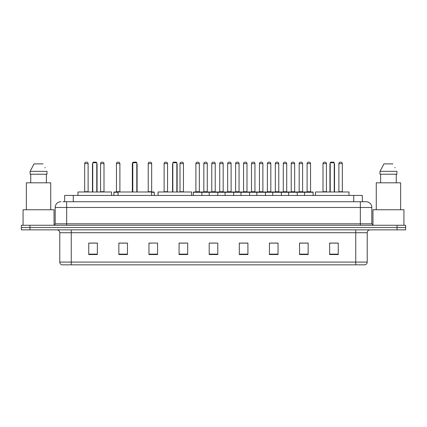 <?xml version="1.0" encoding="UTF-8"?>
<svg xmlns="http://www.w3.org/2000/svg" width="427" height="427" viewBox="0 0 427 427"><rect width="100%" height="100%" fill="white"/><g stroke="black" fill="none" stroke-linecap="round" stroke-linejoin="round"><path stroke-width="0.64" d="M64.658 201.741L64.658 195.433L362.342 195.433L362.342 201.741M63.068 201.741L364.066 201.741M62.934 201.741L66.665 201.741L66.665 207.479L55.19 207.479L55.19 223.823A1.436 1.436 0 0 1 53.759 225.259M60.928 201.741A5.738 5.738 0 0 0 55.19 207.479M371.81 207.479L360.335 207.479L360.335 201.741L366.072 201.741A5.738 5.738 0 0 1 371.81 207.479L371.81 223.823L373.241 225.259M29.954 225.259L21.35 225.259L21.35 227.554L29.954 227.554L21.35 227.554L21.35 229.849L29.954 229.849L29.954 227.554L397.046 227.554L29.954 227.554L29.954 225.259L397.046 225.259L397.046 227.554L405.65 227.554L397.046 227.554L397.046 229.849L29.954 229.849M405.65 225.259L405.65 227.554L405.65 225.259L397.046 225.259M365.01 264.836L355.75 264.836L355.75 262.082L367.22 262.082L367.22 232.715A2.866 2.866 0 0 1 370.086 229.849M364.925 264.836L61.846 264.836A2.866 2.866 0 0 1 59.78 262.082L59.78 232.715C59.609 230.975 58.654 230.02 56.914 229.849M338.253 254.54L338.253 243.07L329.649 243.07L329.649 254.54L338.253 254.54M308.139 254.54L308.139 243.07L299.535 243.07L299.535 254.54L308.139 254.54M278.03 254.54L278.03 243.07L269.426 243.07L269.426 254.54L278.03 254.54M247.916 254.54L247.916 243.07L239.312 243.07L239.312 254.54L247.916 254.54M97.351 254.54L97.351 243.07L88.747 243.07L88.747 254.54L97.351 254.54M127.465 254.54L127.465 243.07L118.861 243.07L118.861 254.54L127.465 254.54M157.574 254.54L157.574 243.07L148.97 243.07L148.97 254.54L157.574 254.54M187.688 254.54L187.688 243.07L179.084 243.07L179.084 254.54L187.688 254.54M217.802 254.54L217.802 243.07L209.198 243.07L209.198 254.54L217.802 254.54M405.65 229.849L405.65 227.554L405.65 229.849L397.046 229.849M274.903 243.128L271.257 243.128M306.677 243.128L303.037 243.128M179.084 243.128L185.884 243.128M148.97 243.128L152.097 243.128M123.761 243.128L120.323 243.128M239.312 243.128L247.425 243.128M243.123 243.128L239.483 243.128M211.349 243.128L215.651 243.128M127.465 243.128L118.861 243.128M97.351 243.128L88.747 243.128M278.03 243.128L269.426 243.128M308.139 243.128L299.535 243.128M338.253 243.128L329.649 243.128M54.042 225.232L54.042 209.769L23.069 209.769L23.069 225.259M50.744 209.769L50.744 182.815L26.367 182.815L26.367 209.769M46.378 174.211L46.378 182.815L46.378 174.211M30.109 171.339L34.08 163.883L30.109 171.339L30.109 174.211L47.007 174.211L47.007 171.339L30.109 171.339M45.193 167.8L44.968 167.368M30.739 174.211L30.739 182.815M43.036 163.883L34.08 163.883M111.548 195.433L111.548 191.99L77.992 191.99L77.992 195.433M92.76 162.74L93.337 162.164L96.203 162.164L96.774 162.74L92.76 162.74L92.76 191.99M96.774 162.74L96.774 191.99M97.062 191.99L97.062 164.459A2.295 2.295 0 0 0 96.774 163.349M92.472 191.99L92.472 164.459L92.76 164.459M151.58 195.433L151.58 191.99L118.028 191.99L118.028 195.433M132.797 162.74L133.368 162.164L136.24 162.164L136.811 162.74L132.797 162.74L132.797 191.99M136.811 162.74L136.811 191.99M137.099 191.99L137.099 164.459A2.295 2.295 0 0 0 136.811 163.349M132.509 191.99L132.509 164.459L132.797 164.459M191.616 195.433L191.616 191.99L158.065 191.99L158.065 195.433M172.834 162.74L173.405 162.164L176.276 162.164L176.847 162.74L172.834 162.74L172.834 191.99M176.847 162.74L176.847 191.99M177.136 191.99L177.136 164.459A2.295 2.295 0 0 0 176.847 163.349M172.545 191.99L172.545 164.459L172.834 164.459M349.008 195.433L349.008 191.99L315.452 191.99L315.452 195.433M330.226 162.74L330.797 162.164L333.663 162.164L334.24 162.74L330.226 162.74L330.226 191.99M334.24 162.74L334.24 191.99M334.528 191.99L334.528 164.459A2.295 2.295 0 0 0 334.24 163.349M329.938 191.99L329.938 164.459L330.226 164.459M403.931 225.259L403.931 209.769L372.958 209.769L372.958 225.232M400.633 209.769L400.633 182.815L376.256 182.815L376.256 209.769M379.993 171.339L383.964 163.883L379.993 171.339L379.993 174.211L396.891 174.211L396.891 171.339L379.993 171.339M395.076 167.8L394.852 167.368M380.622 174.211L380.622 182.815M396.261 182.815L396.261 174.211M392.92 163.883L383.964 163.883M304.526 195.433L304.526 192.278A0.288 0.288 0 0 1 304.814 191.99L312.847 191.99A0.288 0.288 0 0 1 313.13 192.278L193.308 192.278A0.288 0.288 0 0 1 193.596 191.99L201.629 191.99A0.288 0.288 0 0 1 201.912 192.278L201.912 195.433M199.334 191.702A0.288 0.288 0 0 0 199.617 191.99A0.288 0.288 0 0 1 199.334 191.702L199.334 163.6A1.436 1.436 0 0 0 197.898 162.164L197.327 162.164L197.898 162.164A1.436 1.436 0 0 1 199.334 163.6L195.892 163.6A1.436 1.436 0 0 1 197.327 162.164A1.436 1.436 0 0 0 195.892 163.6L195.892 191.702A0.288 0.288 0 0 1 195.603 191.99A0.288 0.288 0 0 0 195.892 191.702L199.334 191.702M201.629 191.99L193.596 191.99A0.288 0.288 0 0 0 193.308 192.278L193.308 195.433M209.198 195.433L209.198 192.278A0.288 0.288 0 0 1 209.486 191.99L217.514 191.99A0.288 0.288 0 0 1 217.802 192.278L217.802 195.433M215.219 191.702A0.288 0.288 0 0 0 215.507 191.99A0.288 0.288 0 0 1 215.219 191.702L215.219 163.6A1.436 1.436 0 0 0 213.788 162.164L213.212 162.164L213.788 162.164A1.436 1.436 0 0 1 215.219 163.6L211.781 163.6A1.436 1.436 0 0 1 213.212 162.164A1.436 1.436 0 0 0 211.781 163.6L211.781 191.702A0.288 0.288 0 0 1 211.493 191.99A0.288 0.288 0 0 0 211.781 191.702L215.219 191.702M225.088 195.433L225.088 192.278A0.288 0.288 0 0 1 225.371 191.99L233.404 191.99A0.288 0.288 0 0 1 233.692 192.278L233.692 195.433M231.108 191.702A0.288 0.288 0 0 0 231.397 191.99A0.288 0.288 0 0 1 231.108 191.702L231.108 163.6A1.436 1.436 0 0 0 229.673 162.164L229.102 162.164L229.673 162.164A1.436 1.436 0 0 1 231.108 163.6L227.666 163.6A1.436 1.436 0 0 1 229.102 162.164A1.436 1.436 0 0 0 227.666 163.6L227.666 191.702A0.288 0.288 0 0 1 227.383 191.99A0.288 0.288 0 0 0 227.666 191.702L231.108 191.702M240.972 195.433L240.972 192.278A0.288 0.288 0 0 1 241.26 191.99L249.293 191.99A0.288 0.288 0 0 1 249.576 192.278L249.576 195.433M246.998 191.702A0.288 0.288 0 0 0 247.286 191.99A0.288 0.288 0 0 1 246.998 191.702L246.998 163.6A1.436 1.436 0 0 0 245.562 162.164L244.991 162.164L245.562 162.164A1.436 1.436 0 0 1 246.998 163.6L243.555 163.6A1.436 1.436 0 0 1 244.991 162.164A1.436 1.436 0 0 0 243.555 163.6L243.555 191.702A0.288 0.288 0 0 1 243.267 191.99A0.288 0.288 0 0 0 243.555 191.702L246.998 191.702M256.862 195.433L256.862 192.278A0.288 0.288 0 0 1 257.15 191.99L265.178 191.99A0.288 0.288 0 0 1 265.466 192.278L265.466 195.433M262.888 191.702A0.288 0.288 0 0 0 263.171 191.99A0.288 0.288 0 0 1 262.888 191.702L262.888 163.6A1.436 1.436 0 0 0 261.452 162.164L260.876 162.164L261.452 162.164A1.436 1.436 0 0 1 262.888 163.6L259.445 163.6A1.436 1.436 0 0 1 260.876 162.164A1.436 1.436 0 0 0 259.445 163.6L259.445 191.702A0.288 0.288 0 0 1 259.157 191.99A0.288 0.288 0 0 0 259.445 191.702L262.888 191.702M272.752 195.433L272.752 192.278A0.288 0.288 0 0 1 273.04 191.99L281.067 191.99A0.288 0.288 0 0 1 281.356 192.278L281.356 195.433M278.772 191.702A0.288 0.288 0 0 0 279.061 191.99A0.288 0.288 0 0 1 278.772 191.702L278.772 163.6A1.436 1.436 0 0 0 277.342 162.164L276.765 162.164L277.342 162.164A1.436 1.436 0 0 1 278.772 163.6L275.33 163.6A1.436 1.436 0 0 1 276.765 162.164A1.436 1.436 0 0 0 275.33 163.6L275.33 191.702A0.288 0.288 0 0 1 275.047 191.99A0.288 0.288 0 0 0 275.33 191.702L278.772 191.702M288.641 195.433L288.641 192.278A0.288 0.288 0 0 1 288.924 191.99L296.957 191.99A0.288 0.288 0 0 1 297.245 192.278L297.245 195.433M294.662 191.702A0.288 0.288 0 0 0 294.95 191.99A0.288 0.288 0 0 1 294.662 191.702L294.662 163.6A1.436 1.436 0 0 0 293.226 162.164L292.655 162.164L293.226 162.164A1.436 1.436 0 0 1 294.662 163.6L291.219 163.6A1.436 1.436 0 0 1 292.655 162.164A1.436 1.436 0 0 0 291.219 163.6L291.219 191.702A0.288 0.288 0 0 1 290.931 191.99A0.288 0.288 0 0 0 291.219 191.702L294.662 191.702M310.552 191.702A0.288 0.288 0 0 0 310.835 191.99A0.288 0.288 0 0 1 310.552 191.702L310.552 163.6A1.436 1.436 0 0 0 309.116 162.164L308.545 162.164L309.116 162.164A1.436 1.436 0 0 1 310.552 163.6L307.109 163.6A1.436 1.436 0 0 1 308.545 162.164A1.436 1.436 0 0 0 307.109 163.6L307.109 191.702A0.288 0.288 0 0 1 306.821 191.99A0.288 0.288 0 0 0 307.109 191.702L310.552 191.702M304.814 191.99L312.847 191.99A0.288 0.288 0 0 1 313.13 192.278L313.13 195.433M209.572 191.99L201.539 191.99M203.834 163.6A1.436 1.436 0 0 1 205.27 162.164L205.841 162.164A1.436 1.436 0 0 1 207.276 163.6L203.834 163.6L203.834 191.702A0.288 0.288 0 0 1 203.551 191.99M207.276 163.6L207.276 191.702A0.288 0.288 0 0 0 207.565 191.99M225.461 191.99L217.428 191.99M219.724 163.6A1.436 1.436 0 0 1 221.159 162.164L221.73 162.164A1.436 1.436 0 0 1 223.166 163.6L219.724 163.6L219.724 191.702A0.288 0.288 0 0 1 219.435 191.99M223.166 163.6L223.166 191.702A0.288 0.288 0 0 0 223.449 191.99M241.346 191.99L233.318 191.99M235.613 163.6A1.436 1.436 0 0 1 237.044 162.164L237.62 162.164A1.436 1.436 0 0 1 239.051 163.6L235.613 163.6L235.613 191.702A0.288 0.288 0 0 1 235.325 191.99M239.051 163.6L239.051 191.702A0.288 0.288 0 0 0 239.339 191.99M257.235 191.99L249.208 191.99M251.498 163.6A1.436 1.436 0 0 1 252.933 162.164L253.51 162.164A1.436 1.436 0 0 1 254.94 163.6L251.498 163.6L251.498 191.702A0.288 0.288 0 0 1 251.215 191.99M254.94 163.6L254.94 191.702A0.288 0.288 0 0 0 255.229 191.99M273.125 191.99L265.092 191.99M267.387 163.6A1.436 1.436 0 0 1 268.823 162.164L269.394 162.164A1.436 1.436 0 0 1 270.83 163.6L267.387 163.6L267.387 191.702A0.288 0.288 0 0 1 267.099 191.99M270.83 163.6L270.83 191.702A0.288 0.288 0 0 0 271.118 191.99M289.01 191.99L280.982 191.99M283.277 163.6A1.436 1.436 0 0 1 284.708 162.164L285.284 162.164A1.436 1.436 0 0 1 286.72 163.6L283.277 163.6L283.277 191.702A0.288 0.288 0 0 1 282.989 191.99M286.72 163.6L286.72 191.702A0.288 0.288 0 0 0 287.003 191.99M304.899 191.99L296.872 191.99M299.167 163.6A1.436 1.436 0 0 1 300.597 162.164L301.174 162.164A1.436 1.436 0 0 1 302.604 163.6L299.167 163.6L299.167 191.702A0.288 0.288 0 0 1 298.879 191.99M302.604 163.6L302.604 191.702A0.288 0.288 0 0 0 302.892 191.99M84.674 163.6A1.436 1.436 0 0 1 86.11 162.164L86.681 162.164A1.436 1.436 0 0 1 88.117 163.6L84.674 163.6L84.674 191.702A0.288 0.288 0 0 1 84.386 191.99M88.117 163.6L88.117 191.702A0.288 0.288 0 0 0 88.4 191.99M100.564 163.6A1.436 1.436 0 0 1 101.994 162.164L102.571 162.164A1.436 1.436 0 0 1 104.001 163.6L100.564 163.6L100.564 191.702A0.288 0.288 0 0 1 100.276 191.99M104.001 163.6L104.001 191.702A0.288 0.288 0 0 0 104.289 191.99M118.028 192.278L113.87 192.278A0.288 0.288 0 0 1 114.153 191.99L118.028 191.99M116.448 163.6A1.436 1.436 0 0 1 117.884 162.164L118.455 162.164A1.436 1.436 0 0 1 119.891 163.6L116.448 163.6L116.448 191.702A0.288 0.288 0 0 1 116.165 191.99M119.891 163.6L119.891 191.702A0.288 0.288 0 0 0 120.179 191.99M113.87 192.278L113.87 195.433M132.68 163.6L132.338 163.6L132.338 191.702A0.288 0.288 0 0 1 132.05 191.99M132.338 163.6A1.436 1.436 0 0 1 133.288 162.249M154.248 195.433L154.248 192.278A0.288 0.288 0 0 0 153.96 191.99L151.58 191.99M148.228 163.6A1.436 1.436 0 0 1 149.658 162.164L150.235 162.164A1.436 1.436 0 0 1 151.67 163.6L148.228 163.6L148.228 191.702A0.288 0.288 0 0 1 147.939 191.99M151.67 163.6L151.67 191.702A0.288 0.288 0 0 0 151.953 191.99M164.112 163.6A1.436 1.436 0 0 1 165.548 162.164L166.124 162.164A1.436 1.436 0 0 1 167.555 163.6L164.112 163.6L164.112 191.702A0.288 0.288 0 0 1 163.829 191.99M167.555 163.6L167.555 191.702A0.288 0.288 0 0 0 167.843 191.99M180.002 163.6A1.436 1.436 0 0 1 181.438 162.164L182.009 162.164A1.436 1.436 0 0 1 183.445 163.6L180.002 163.6L180.002 191.702A0.288 0.288 0 0 1 179.714 191.99M183.445 163.6L183.445 191.702A0.288 0.288 0 0 0 183.733 191.99M209.486 191.99L217.514 191.99M225.371 191.99L233.404 191.99M241.26 191.99L249.293 191.99M257.15 191.99L265.178 191.99M273.04 191.99L281.067 191.99M288.924 191.99L296.957 191.99M322.999 163.6A1.436 1.436 0 0 1 324.429 162.164L325.006 162.164A1.436 1.436 0 0 1 326.436 163.6L322.999 163.6L322.999 191.702A0.288 0.288 0 0 1 322.711 191.99M326.436 163.6L326.436 191.702A0.288 0.288 0 0 0 326.724 191.99M338.883 163.6A1.436 1.436 0 0 1 340.319 162.164L340.89 162.164A1.436 1.436 0 0 1 342.326 163.6L338.883 163.6L338.883 191.702A0.288 0.288 0 0 1 338.6 191.99M342.326 163.6L342.326 191.702A0.288 0.288 0 0 0 342.614 191.99M73.263 201.741L73.263 195.433M353.737 201.741L353.737 195.433M66.665 225.259L66.665 223.823L371.81 223.823M55.19 223.823L66.665 223.823L66.665 207.479L360.335 207.479L360.335 225.259M355.75 229.849L355.75 232.715L59.78 232.715M367.22 232.715L355.75 232.715L355.75 262.082L71.25 262.082L71.25 264.836M59.78 262.082L71.25 262.082L71.25 229.849M217.802 254.14L209.198 254.14M187.688 254.14L179.084 254.14M157.574 254.14L148.97 254.14M127.465 254.14L118.861 254.14M97.351 254.14L88.747 254.14M247.916 254.14L239.312 254.14M278.03 254.14L269.426 254.14M308.139 254.14L299.535 254.14M338.253 254.14L329.649 254.14M96.774 164.459L97.062 164.459M136.811 164.459L137.099 164.459M176.847 164.459L177.136 164.459M334.24 164.459L334.528 164.459M203.834 191.702L207.276 191.702M219.724 191.702L223.166 191.702M235.613 191.702L239.051 191.702M251.498 191.702L254.94 191.702M267.387 191.702L270.83 191.702M283.277 191.702L286.72 191.702M299.167 191.702L302.604 191.702M84.674 191.702L88.117 191.702M100.564 191.702L104.001 191.702M116.448 191.702L119.891 191.702M154.248 192.278L151.58 192.278M148.228 191.702L151.67 191.702M164.112 191.702L167.555 191.702M180.002 191.702L183.445 191.702M322.999 191.702L326.436 191.702M338.883 191.702L342.326 191.702M365.154 264.836C366.451 264.377 367.14 263.459 367.22 262.082M92.76 163.349A2.295 2.295 0 0 0 92.472 164.459M132.797 163.349A2.295 2.295 0 0 0 132.509 164.459M172.834 163.349A2.295 2.295 0 0 0 172.545 164.459M330.226 163.349A2.295 2.295 0 0 0 329.938 164.459"/></g></svg>
